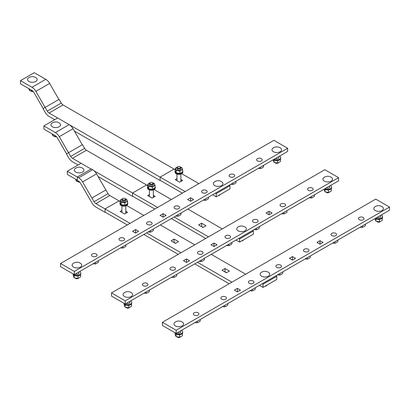 <?xml version="1.0" encoding="UTF-8"?>
<svg xmlns="http://www.w3.org/2000/svg" width="410" height="410" viewBox="0 0 410 410"><rect width="100%" height="100%" fill="white"/><g stroke="black" fill="none" stroke-linecap="round" stroke-linejoin="round"><path stroke-width="0.61" d="M78.1 164.989L72.462 161.735A7.785 4.495 60 0 1 68.573 157.63L66.43 153.919L68.521 152.71L70.663 156.42A3.603 2.081 -120 0 0 72.462 158.321L91.076 169.063M94.151 170.842L132.584 193.028L146.554 184.961L86.433 150.255A3.603 2.081 -120 0 1 84.634 148.353L82.492 144.643L68.521 152.71L59.276 136.673A7.785 4.495 -120 0 0 55.381 132.563L43.896 125.937L57.661 117.988L49.067 113.027A3.603 2.081 -120 0 1 47.268 111.125L35.875 91.379A7.785 4.495 -120 0 0 31.985 87.268L20.5 80.642L34.266 72.693L45.746 79.325A7.785 4.495 60 0 1 49.641 83.435L58.896 99.466M132.584 193.028L132.584 196.446L98.108 176.541M54.704 119.694L49.067 116.445A7.785 4.495 60 0 1 45.172 112.335L43.035 108.624L45.126 107.415L59.096 99.353L61.233 103.059A3.603 2.081 -120 0 0 63.037 104.96L174.081 169.069L160.11 177.135L160.11 180.554L74.384 131.062M69.193 124.645L160.11 177.135M91.871 202.75L80.488 183.121A3.603 2.081 -120 0 0 78.689 181.225L77.316 180.431L77.316 177.012L78.689 177.807A7.785 4.495 60 0 1 82.584 181.917L94.064 201.715A3.603 2.081 -120 0 0 95.863 203.611L105.057 208.921L105.057 212.339L95.863 207.029A7.785 4.495 60 0 1 91.968 202.919L91.871 202.75M105.852 189.958L96.555 173.85A7.785 4.495 -120 0 0 92.66 169.74L78.689 177.807M92.66 169.74L91.281 168.946L77.316 177.012L67.296 171.226L81.057 163.282M105.057 208.921L119.028 200.854L109.834 195.549A3.603 2.081 -120 0 1 108.03 193.648L105.893 189.938L91.922 198.004M177.54 166.86L177.817 166.701A1.558 0.897 180 0 1 180.021 166.701A1.558 0.897 180 0 1 180.021 167.972A1.558 0.897 180 0 1 177.817 167.972A1.558 0.897 180 0 1 177.817 166.701L177.54 166.86A1.947 1.122 0 0 0 176.971 167.654L176.971 168.797A1.947 1.122 0 0 0 178.176 169.837A1.947 1.122 0 0 0 180.292 169.591A1.947 1.122 0 0 0 180.866 168.797L180.866 167.654A1.947 1.122 0 0 0 180.292 166.86A1.947 1.122 0 0 0 180.144 166.778M176.971 167.654A1.947 1.122 0 0 0 178.176 168.689A1.947 1.122 0 0 0 180.292 168.448A1.947 1.122 0 0 0 180.866 167.654M182.809 171.467L182.809 172.103A3.895 2.25 180 0 1 181.671 173.691A3.895 2.25 180 0 1 177.427 174.178A3.895 2.25 180 0 1 175.024 172.103L175.024 171.467A3.895 2.25 0 0 0 177.427 173.543A3.895 2.25 0 0 0 181.671 173.056A3.895 2.25 0 0 0 182.809 171.467A3.895 2.25 0 0 0 182.609 170.75M180.631 167.116L181.62 167.388L182.609 169.52L182.609 171.887L181.256 172.815L179.908 173.445L176.218 172.876L175.229 170.744A3.895 2.25 0 0 0 175.024 171.467M179.908 173.445L179.908 171.078L176.218 170.509L175.721 169.289A3.311 1.912 0 0 0 178.063 170.642A3.311 1.912 0 0 0 181.256 170.15L179.908 171.078M176.218 172.876L176.218 170.509M182.609 169.52L181.256 170.15A3.311 1.912 0 0 0 182.117 168.3A3.311 1.912 0 0 0 180.687 167.183M177.151 167.183A3.311 1.912 0 0 0 176.577 167.444L177.207 167.116M175.721 169.289L175.229 168.377L176.577 167.444A3.311 1.912 0 0 0 175.721 169.289M175.229 170.744L175.229 168.377M180.866 174.05L180.866 181.128A1.947 1.122 180 0 1 180.723 181.548M181.64 181.02L180.866 180.574M150.014 182.752L150.291 182.593A1.558 0.897 180 0 1 152.494 182.593A1.558 0.897 180 0 1 152.494 183.864A1.558 0.897 180 0 1 150.291 183.864A1.558 0.897 180 0 1 150.291 182.593L150.014 182.752A1.947 1.122 0 0 0 149.445 183.547L149.445 184.69A1.947 1.122 0 0 0 150.644 185.73A1.947 1.122 0 0 0 152.766 185.484A1.947 1.122 0 0 0 153.34 184.69L153.34 183.547A1.947 1.122 0 0 0 152.766 182.752A1.947 1.122 0 0 0 152.612 182.67M149.445 183.547A1.947 1.122 0 0 0 150.644 184.582A1.947 1.122 0 0 0 152.766 184.341A1.947 1.122 0 0 0 153.34 183.547M155.282 187.36L155.282 187.995A3.895 2.25 180 0 1 154.145 189.584A3.895 2.25 180 0 1 149.901 190.071A3.895 2.25 180 0 1 147.498 187.995L147.498 187.36A3.895 2.25 0 0 0 149.901 189.435A3.895 2.25 0 0 0 154.145 188.948A3.895 2.25 0 0 0 155.282 187.36A3.895 2.25 0 0 0 155.083 186.642M147.702 186.642A3.895 2.25 0 0 0 147.498 187.36M149.624 183.075A3.311 1.912 0 0 0 149.05 183.337A3.311 1.912 0 0 0 148.195 185.182L147.702 184.269L147.702 186.637L148.692 188.769L152.382 189.338L155.083 187.78L155.083 185.412L152.382 186.97L148.692 186.401L148.195 185.182A3.311 1.912 0 0 0 150.537 186.535A3.311 1.912 0 0 0 153.729 186.043A3.311 1.912 0 0 0 154.585 184.192L155.083 185.412M152.382 189.338L152.382 186.97M148.692 188.769L148.692 186.401M153.104 183.009L154.093 183.28L154.585 184.192A3.311 1.912 0 0 0 153.161 183.075M147.702 184.269L149.681 183.009M153.34 189.943L153.34 197.02A1.947 1.122 180 0 1 153.196 197.441M154.114 196.913L153.34 196.467M122.487 198.645L122.764 198.486A1.558 0.897 180 0 1 124.963 198.486A1.558 0.897 180 0 1 124.963 199.757A1.558 0.897 180 0 1 122.764 199.757A1.558 0.897 180 0 1 122.764 198.486L122.487 198.645A1.947 1.122 0 0 0 121.919 199.439L121.919 200.582A1.947 1.122 0 0 0 123.118 201.623A1.947 1.122 0 0 0 125.24 201.377A1.947 1.122 0 0 0 125.808 200.582L125.808 199.439A1.947 1.122 0 0 0 125.24 198.645A1.947 1.122 0 0 0 125.086 198.563M121.919 199.439A1.947 1.122 0 0 0 123.118 200.475A1.947 1.122 0 0 0 125.24 200.234A1.947 1.122 0 0 0 125.808 199.439M127.756 203.252L127.756 203.888A3.895 2.25 180 0 1 126.618 205.477A3.895 2.25 180 0 1 122.375 205.963A3.895 2.25 180 0 1 119.971 203.888L119.971 203.252A3.895 2.25 0 0 0 122.375 205.328A3.895 2.25 0 0 0 126.618 204.841A3.895 2.25 0 0 0 127.756 203.252A3.895 2.25 0 0 0 127.556 202.535M125.578 198.901L126.567 199.173L127.556 201.305L127.556 203.673L126.203 204.6L124.855 205.231L121.16 204.662L120.171 202.53A3.895 2.25 0 0 0 119.971 203.252M124.855 205.231L124.855 202.863L121.16 202.294L120.668 201.074A3.311 1.912 0 0 0 123.005 202.427A3.311 1.912 0 0 0 126.203 201.935L124.855 202.863M121.16 204.662L121.16 202.294M127.556 201.305L126.203 201.935A3.311 1.912 0 0 0 127.059 200.085A3.311 1.912 0 0 0 125.629 198.968M122.098 198.968A3.311 1.912 0 0 0 121.524 199.229L122.154 198.901M120.668 201.074L120.171 200.162L121.524 199.229A3.311 1.912 0 0 0 120.668 201.074M120.171 202.53L120.171 200.162M125.808 205.835L125.808 212.913A1.947 1.122 180 0 1 125.67 213.333M126.587 212.805L125.808 212.359M268.33 276.171A4.797 2.768 0 0 0 268.565 272.399A6.539 6.539 0 0 0 261.319 272.399A4.797 2.768 0 0 0 261.672 276.237A4.797 2.768 0 0 0 268.33 276.171M266.654 285.555A1.947 1.122 180 0 1 266.315 285.816L266.039 285.975L266.315 285.816A1.947 1.122 180 0 1 265.214 286.134M265.039 286.236A1.558 0.897 0 0 0 266.039 285.975M268.632 284.161L265.931 285.719M244.934 230.876A4.797 2.768 0 0 0 245.165 227.104A6.539 6.539 0 0 0 237.918 227.104A4.797 2.768 0 0 0 238.271 230.943A4.797 2.768 0 0 0 244.934 230.876M243.253 240.26A1.947 1.122 180 0 1 242.92 240.521L242.643 240.68L242.92 240.521A1.947 1.122 180 0 1 241.818 240.839M241.639 240.942A1.558 0.897 0 0 0 242.643 240.68M245.231 238.866L242.53 240.424M221.538 185.581A4.797 2.768 0 0 0 221.769 181.809A6.539 6.539 0 0 0 214.522 181.809A4.797 2.768 0 0 0 214.876 185.653A4.797 2.768 0 0 0 221.538 185.581M219.857 194.965A1.947 1.122 180 0 1 219.519 195.227L219.247 195.385L219.519 195.227A1.947 1.122 180 0 1 218.417 195.544M218.243 195.647A1.558 0.897 0 0 0 219.247 195.385M221.836 193.571L219.135 195.134M82.523 172.072A4.797 2.768 0 0 0 82.753 168.3A6.539 6.539 0 0 0 75.507 168.3A4.797 2.768 0 0 0 75.865 172.144A4.797 2.768 0 0 0 82.523 172.072M79.658 182.004A1.947 1.122 180 0 1 77.756 181.717A1.947 1.122 180 0 1 77.418 181.456M77.91 181.799A1.558 0.897 0 0 0 78.033 181.876A1.558 0.897 0 0 0 79.724 182.071M76.429 179.683L76.429 181.189L79.386 181.738M75.466 179.124L76.429 181.189M59.127 126.782A4.797 2.768 0 0 0 59.358 123.005A6.539 6.539 0 0 0 52.111 123.005A4.797 2.768 0 0 0 52.465 126.849A4.797 2.768 0 0 0 59.127 126.782M56.498 136.663A1.947 1.122 180 0 1 54.356 136.422A1.947 1.122 180 0 1 54.023 136.161M54.509 136.504A1.558 0.897 0 0 0 54.632 136.581A1.558 0.897 0 0 0 56.544 136.714M53.033 134.388L53.033 135.894L56.303 136.458M52.07 133.829L53.033 135.894M35.726 81.487A4.797 2.768 0 0 0 35.962 77.715A6.539 6.539 0 0 0 28.715 77.715A4.797 2.768 0 0 0 29.069 81.554A4.797 2.768 0 0 0 35.726 81.487M33.102 91.368A1.947 1.122 180 0 1 30.96 91.128A1.947 1.122 180 0 1 30.627 90.871M31.114 91.21A1.558 0.897 0 0 0 31.237 91.286A1.558 0.897 0 0 0 33.148 91.42M29.633 89.093L29.633 90.6L32.908 91.163M28.669 88.534L29.633 90.6M205.758 238.456L171.349 218.586M154.831 209.054L132.671 196.257M208.511 236.862L174.101 216.998M157.583 207.465L132.671 193.079M222.271 228.918L187.862 209.054M171.349 199.516L154.145 189.584M147.702 185.863L146.437 185.135M206.03 225.741L203.006 227.488L198.599 224.946L201.628 223.199L206.03 225.741M153.34 195.319L155.108 196.339L152.079 198.086L147.677 195.544L149.445 194.524M43.896 125.937L43.896 129.114L55.381 135.741A3.895 2.25 60 0 1 57.328 137.796L66.584 153.832M57.661 117.988L69.146 124.619A7.785 4.495 60 0 1 73.036 128.73L82.292 144.761M203.278 227.33L201.351 226.535M238.789 238.456L239.614 238.933L239.614 242.11L236.037 240.045M239.614 238.933L253.38 230.984L252.555 230.507M253.38 230.984L253.38 234.161L239.614 242.11M201.628 226.376L201.628 223.199M229.154 283.746L194.745 263.881M178.232 254.349L143.823 234.479M127.305 224.946L105.144 212.149M231.906 282.157L197.497 262.292M180.984 252.755L146.575 232.89M130.057 223.358L105.144 208.972M245.672 274.213L211.263 254.349M194.745 244.811L160.336 224.946M143.823 215.409L126.618 205.477M120.171 201.756L118.91 201.028M125.808 211.211L127.582 212.231L124.553 213.979L120.145 211.437L121.919 210.417M229.431 271.036L226.402 272.783L222 270.241L225.023 268.494L229.431 271.036M178.504 241.633L175.475 243.381L171.072 240.839L174.101 239.091L178.504 241.633M77.316 180.19L67.296 174.409L67.296 171.226M175.752 243.222L173.825 242.428M226.679 272.624L224.752 271.83M262.19 283.746L263.015 284.222L263.015 287.405L259.433 285.339M263.015 284.222L276.776 276.279L275.95 275.802M276.776 276.279L276.776 279.456L263.015 287.405M174.101 242.269L174.101 239.091M225.023 271.671L225.023 268.494M182.358 193.161L160.197 180.369M185.11 191.572L160.197 177.187M198.876 183.624L181.671 173.691M175.229 169.971L173.963 169.243M180.866 179.426L182.635 180.446L179.606 182.194L175.203 179.652L176.971 178.632M20.5 80.642L20.5 83.819L31.985 90.451A3.895 2.25 60 0 1 33.928 92.501L43.188 108.537M215.393 193.161L216.219 193.638L216.219 196.815L212.636 194.75M216.219 193.638L229.979 185.689L229.154 185.212M229.979 185.689L229.979 188.866L216.219 196.815M263.558 165.348L263.558 166.865L262.051 167.905L260.54 168.612L260.54 167.095M258.244 168.423L260.54 168.612M314.485 194.75L314.485 196.267L312.973 197.307L311.467 198.015L311.467 196.492M309.166 197.82L311.467 198.015M365.407 224.152L365.407 225.669L363.901 226.709L362.389 227.412L362.389 225.895M360.093 227.222L362.389 227.412M236.032 181.24L236.032 182.757L234.525 183.798L233.013 184.505L233.013 182.988M230.717 184.315L233.013 184.505M286.959 210.643L286.959 212.16L285.447 213.2L283.94 213.902L283.94 212.385M281.639 213.712L283.94 213.902M337.881 240.045L337.881 241.562L336.374 242.602L334.862 243.304L334.862 241.787M332.566 243.115L334.862 243.304M208.505 197.133L208.505 198.65L206.994 199.69L205.487 200.398L205.487 198.881M203.186 200.208L205.487 200.398M259.433 226.535L259.433 228.052L257.921 229.093L256.409 229.795L256.409 228.278M254.113 229.605L256.409 229.795M310.355 255.937L310.355 257.454L308.848 258.495L307.336 259.197L307.336 257.68M305.04 259.007L307.336 259.197M180.979 213.026L180.979 214.543L179.467 215.583L177.96 216.29L177.96 214.773M175.659 216.101L177.96 216.29M231.901 242.428L231.901 243.945L230.394 244.985L228.882 245.687L228.882 244.17M226.586 245.498L228.882 245.687M282.828 271.83L282.828 273.347L281.316 274.387L279.81 275.089L279.81 273.572M277.508 274.9L279.81 275.089M153.453 228.918L153.453 230.435L151.941 231.476L150.434 232.183L150.434 230.666M148.133 231.993L150.434 232.183M204.375 258.32L204.375 259.837L202.868 260.878L201.356 261.58L201.356 260.063M199.06 261.39L201.356 261.58M255.302 287.723L255.302 289.24L253.79 290.28L252.283 290.982L252.283 289.465M249.982 290.792L252.283 290.982M125.926 244.811L125.926 246.328L124.414 247.368L122.903 248.076L122.903 246.559M120.607 247.886L122.903 248.076M176.848 274.213L176.848 275.73L175.342 276.77L173.83 277.473L173.83 275.956M171.534 277.283L173.83 277.473M227.775 303.615L227.775 305.132L226.264 306.173L224.757 306.875L224.757 305.358M222.456 306.685L224.757 306.875M98.395 260.704L98.395 262.221L96.888 263.261L95.376 263.968L95.376 262.451M93.08 263.773L95.376 263.968M149.322 290.106L149.322 291.623L147.81 292.663L146.303 293.365L146.303 291.848M144.002 293.176L146.303 293.365M200.249 319.508L200.249 321.025L198.737 322.065L197.225 322.767L197.225 321.25M194.929 322.578L197.225 322.767M280.168 151.731A4.797 2.768 0 0 0 280.399 147.959A6.539 6.539 0 0 0 273.152 147.959A4.797 2.768 0 0 0 273.506 151.797A4.797 2.768 0 0 0 280.168 151.731M278.487 162.703A1.947 1.122 180 0 1 278.154 162.965L277.877 163.124L278.154 162.965A1.947 1.122 180 0 1 275.402 162.965A1.947 1.122 180 0 1 275.064 162.703M275.556 163.042A1.558 0.897 0 0 0 275.674 163.124A1.558 0.897 0 0 0 277.877 163.124M274.023 159.311A3.895 2.25 0 0 0 279.528 159.311A3.895 2.25 0 0 0 280.671 157.722A3.895 2.25 0 0 0 279.528 156.128M280.671 157.722L280.671 158.357A3.895 2.25 180 0 1 279.528 159.946A3.895 2.25 180 0 1 273.531 159.592M278.723 157.358A2.045 1.179 180 0 1 278.82 157.722A2.045 1.179 180 0 1 278.221 158.552A2.045 1.179 180 0 1 275.33 158.552M280.466 159.075L280.466 161.448L279.118 162.375L277.765 163.006L277.519 160.561M274.075 160.064L274.075 162.437L277.765 163.006M273.086 159.849L274.075 162.437M331.095 181.133A4.797 2.768 0 0 0 331.326 177.361A6.539 6.539 0 0 0 324.079 177.361A4.797 2.768 0 0 0 324.433 181.199A4.797 2.768 0 0 0 331.095 181.133M329.414 192.105A1.947 1.122 180 0 1 329.076 192.367L328.805 192.526L329.076 192.367A1.947 1.122 180 0 1 326.324 192.367A1.947 1.122 180 0 1 325.991 192.105M326.478 192.444A1.558 0.897 0 0 0 326.601 192.526A1.558 0.897 0 0 0 328.805 192.526M324.951 188.708A3.895 2.25 0 0 0 330.455 188.708A3.895 2.25 0 0 0 331.593 187.119A3.895 2.25 0 0 0 330.455 185.53M331.593 187.119L331.593 187.754A3.895 2.25 180 0 1 330.455 189.348A3.895 2.25 180 0 1 324.454 188.995M329.65 186.76A2.045 1.179 180 0 1 329.748 187.119A2.045 1.179 180 0 1 329.148 187.954A2.045 1.179 180 0 1 326.257 187.954M331.393 188.472L331.393 190.85L330.04 191.777L328.692 192.408L328.441 189.963M325.002 189.466L325.002 191.839L328.692 192.408M324.013 189.251L325.002 191.839M382.017 210.535A4.797 2.768 0 0 0 382.248 206.763A6.539 6.539 0 0 0 375.001 206.763A4.797 2.768 0 0 0 375.355 210.602A4.797 2.768 0 0 0 382.017 210.535M380.336 221.508A1.947 1.122 180 0 1 380.003 221.769L379.727 221.928L380.003 221.769A1.947 1.122 180 0 1 377.251 221.769A1.947 1.122 180 0 1 376.913 221.508M377.405 221.846A1.558 0.897 0 0 0 377.528 221.928A1.558 0.897 0 0 0 379.727 221.928M375.873 218.11A3.895 2.25 0 0 0 381.382 218.11A3.895 2.25 0 0 0 382.52 216.521A3.895 2.25 0 0 0 381.382 214.932M382.52 216.521L382.52 217.156A3.895 2.25 180 0 1 381.382 218.745A3.895 2.25 180 0 1 375.381 218.397M380.572 216.162A2.045 1.179 180 0 1 380.67 216.521A2.045 1.179 180 0 1 380.07 217.356A2.045 1.179 180 0 1 377.179 217.356M382.315 217.874L382.32 220.247L380.967 221.18L379.614 221.81L379.368 219.365M375.924 218.868L375.924 221.236L379.614 221.81M374.935 218.653L375.924 221.236M80.324 267.11A4.797 2.768 0 0 0 80.555 263.338A6.539 6.539 0 0 0 73.308 263.338A4.797 2.768 0 0 0 73.662 267.182A4.797 2.768 0 0 0 80.324 267.11M78.643 278.082A1.947 1.122 180 0 1 78.305 278.344L78.033 278.503L78.305 278.344A1.947 1.122 180 0 1 75.553 278.344A1.947 1.122 180 0 1 75.22 278.082M75.706 278.426A1.558 0.897 0 0 0 75.829 278.503A1.558 0.897 0 0 0 78.033 278.503M73.457 274.111A3.895 2.25 0 0 0 79.683 274.69A3.895 2.25 0 0 0 80.821 273.101A3.895 2.25 0 0 0 79.683 271.512M80.821 273.101L80.821 273.736A3.895 2.25 180 0 1 79.683 275.325A3.895 2.25 180 0 1 75.553 275.838A3.895 2.25 180 0 1 73.047 273.875M78.879 272.742A2.045 1.179 180 0 1 78.976 273.101A2.045 1.179 180 0 1 78.377 273.936A2.045 1.179 180 0 1 75.486 273.936M78.095 275.879L77.92 278.385L79.268 277.755L80.621 276.827L80.616 274.459M74.23 275.443L74.23 277.816L77.92 278.385M73.241 274.449L73.241 275.684L74.23 277.816M131.246 296.512A4.797 2.768 0 0 0 131.477 292.74A6.539 6.539 0 0 0 124.23 292.74A4.797 2.768 0 0 0 124.584 296.579A4.797 2.768 0 0 0 131.246 296.512M129.565 307.485A1.947 1.122 180 0 1 129.232 307.746L128.955 307.905L129.232 307.746A1.947 1.122 180 0 1 126.48 307.746A1.947 1.122 180 0 1 126.142 307.485M126.634 307.823A1.558 0.897 0 0 0 126.757 307.905A1.558 0.897 0 0 0 128.955 307.905M124.379 303.513A3.895 2.25 0 0 0 130.611 304.092A3.895 2.25 0 0 0 131.748 302.503A3.895 2.25 0 0 0 130.611 300.909M131.748 302.503L131.748 303.139A3.895 2.25 180 0 1 130.611 304.727A3.895 2.25 180 0 1 126.48 305.24A3.895 2.25 180 0 1 123.969 303.277M129.801 302.139A2.045 1.179 180 0 1 129.898 302.503A2.045 1.179 180 0 1 129.299 303.333A2.045 1.179 180 0 1 126.408 303.333M129.022 305.281L128.596 305.342M131.548 303.856L131.548 306.229L130.195 307.157L128.843 307.787L128.843 305.419M125.152 304.845L125.152 307.218L128.843 307.787M124.163 303.851L124.163 305.086L125.152 307.218M182.173 325.914A4.797 2.768 0 0 0 182.404 322.142A6.539 6.539 0 0 0 175.157 322.142A4.797 2.768 0 0 0 175.511 325.981A4.797 2.768 0 0 0 182.173 325.914M180.492 336.887A1.947 1.122 180 0 1 180.159 337.148L179.882 337.307L180.159 337.148A1.947 1.122 180 0 1 177.402 337.148A1.947 1.122 180 0 1 177.069 336.887M177.556 337.225A1.558 0.897 0 0 0 177.679 337.307A1.558 0.897 0 0 0 179.882 337.307M175.306 332.915A3.895 2.25 0 0 0 181.533 333.494A3.895 2.25 0 0 0 182.675 331.9A3.895 2.25 0 0 0 181.533 330.311M182.675 331.9L182.675 332.536A3.895 2.25 180 0 1 181.533 334.13A3.895 2.25 180 0 1 177.402 334.642A3.895 2.25 180 0 1 174.896 332.679M180.728 331.541A2.045 1.179 180 0 1 180.825 331.9A2.045 1.179 180 0 1 180.226 332.736A2.045 1.179 180 0 1 177.335 332.736M182.47 333.253L182.47 335.631L181.123 336.559L179.77 337.189L179.518 334.744M176.08 334.247L176.08 336.62L179.77 337.189M175.09 333.253L175.09 334.488L176.08 336.62M194.155 312.809A2.783 1.609 0 0 0 193.341 313.942A2.783 1.609 0 0 0 195.058 315.428A2.783 1.609 0 0 0 198.091 315.08A2.783 1.609 0 0 0 198.906 313.942A2.783 1.609 0 0 0 197.189 312.461A2.783 1.609 0 0 0 194.155 312.809M221.682 296.917A2.783 1.609 0 0 0 220.867 298.049A2.783 1.609 0 0 0 222.584 299.536A2.783 1.609 0 0 0 225.618 299.187A2.783 1.609 0 0 0 226.433 298.049A2.783 1.609 0 0 0 224.716 296.568A2.783 1.609 0 0 0 221.682 296.917M249.208 281.024A2.783 1.609 0 0 0 248.393 282.157A2.783 1.609 0 0 0 250.11 283.643A2.783 1.609 0 0 0 253.144 283.295A2.783 1.609 0 0 0 253.959 282.157A2.783 1.609 0 0 0 252.242 280.676A2.783 1.609 0 0 0 249.208 281.024M276.735 265.132A2.783 1.609 0 0 0 275.92 266.264A2.783 1.609 0 0 0 277.637 267.75A2.783 1.609 0 0 0 280.671 267.402A2.783 1.609 0 0 0 281.486 266.264A2.783 1.609 0 0 0 279.769 264.783A2.783 1.609 0 0 0 276.735 265.132M304.261 249.239A2.783 1.609 0 0 0 303.446 250.372A2.783 1.609 0 0 0 305.163 251.858A2.783 1.609 0 0 0 308.197 251.509A2.783 1.609 0 0 0 309.012 250.372A2.783 1.609 0 0 0 307.295 248.89A2.783 1.609 0 0 0 304.261 249.239M359.319 217.454A2.783 1.609 0 0 0 358.499 218.586A2.783 1.609 0 0 0 360.221 220.073A2.783 1.609 0 0 0 363.255 219.724A2.783 1.609 0 0 0 364.07 218.586A2.783 1.609 0 0 0 362.348 217.105A2.783 1.609 0 0 0 359.319 217.454M331.787 233.346A2.783 1.609 0 0 0 330.972 234.479A2.783 1.609 0 0 0 332.694 235.965A2.783 1.609 0 0 0 335.723 235.617A2.783 1.609 0 0 0 336.543 234.479A2.783 1.609 0 0 0 334.821 232.998A2.783 1.609 0 0 0 331.787 233.346M334.17 236.068A2.783 1.609 0 0 0 333.345 236.068M361.697 220.175A2.783 1.609 0 0 0 360.872 220.175M306.644 251.96A2.783 1.609 0 0 0 305.819 251.96M279.118 267.853A2.783 1.609 0 0 0 278.293 267.853M251.586 283.746A2.783 1.609 0 0 0 250.766 283.746M224.06 299.638A2.783 1.609 0 0 0 223.24 299.638M196.534 315.531A2.783 1.609 0 0 0 195.708 315.531M319.995 240.68L323.024 242.428L319.995 244.175L316.966 242.428L319.995 240.68L319.995 243.858L320.271 244.017M319.718 244.017L319.995 243.858M292.468 256.573L295.497 258.32L292.468 260.068L289.439 258.32L292.468 256.573L292.468 259.75L292.74 259.909M292.192 259.909L292.468 259.75M389.5 207.065L389.5 210.243L176.167 333.412L176.167 330.234L162.401 322.286L375.734 199.122L389.5 207.065L176.167 330.234M162.401 322.286L162.401 325.468L176.167 333.412M237.139 291.694L237.687 291.694M234.387 290.106L237.416 288.358L240.439 290.106L237.416 291.853L234.387 290.106M237.416 288.358L237.416 291.536M143.228 283.407A2.783 1.609 0 0 0 142.413 284.54A2.783 1.609 0 0 0 144.13 286.026A2.783 1.609 0 0 0 147.164 285.678A2.783 1.609 0 0 0 147.979 284.54A2.783 1.609 0 0 0 146.262 283.059A2.783 1.609 0 0 0 143.228 283.407M170.755 267.515A2.783 1.609 0 0 0 169.94 268.647A2.783 1.609 0 0 0 171.662 270.134A2.783 1.609 0 0 0 174.691 269.785A2.783 1.609 0 0 0 175.506 268.647A2.783 1.609 0 0 0 173.789 267.166A2.783 1.609 0 0 0 170.755 267.515M198.281 251.622A2.783 1.609 0 0 0 197.466 252.755A2.783 1.609 0 0 0 199.188 254.241A2.783 1.609 0 0 0 202.222 253.892A2.783 1.609 0 0 0 203.037 252.755A2.783 1.609 0 0 0 201.315 251.274A2.783 1.609 0 0 0 198.281 251.622M225.813 235.729A2.783 1.609 0 0 0 224.998 236.862A2.783 1.609 0 0 0 226.715 238.348A2.783 1.609 0 0 0 229.749 238A2.783 1.609 0 0 0 230.563 236.862A2.783 1.609 0 0 0 228.841 235.381A2.783 1.609 0 0 0 225.813 235.729M253.339 219.837A2.783 1.609 0 0 0 252.524 220.969A2.783 1.609 0 0 0 254.241 222.456A2.783 1.609 0 0 0 257.275 222.107A2.783 1.609 0 0 0 258.09 220.969A2.783 1.609 0 0 0 256.373 219.488A2.783 1.609 0 0 0 253.339 219.837M308.392 188.052A2.783 1.609 0 0 0 307.577 189.184A2.783 1.609 0 0 0 309.294 190.671A2.783 1.609 0 0 0 312.328 190.322A2.783 1.609 0 0 0 313.143 189.184A2.783 1.609 0 0 0 311.426 187.703A2.783 1.609 0 0 0 308.392 188.052M280.865 203.944A2.783 1.609 0 0 0 280.05 205.077A2.783 1.609 0 0 0 281.767 206.563A2.783 1.609 0 0 0 284.801 206.215A2.783 1.609 0 0 0 285.616 205.077A2.783 1.609 0 0 0 283.899 203.596A2.783 1.609 0 0 0 280.865 203.944M283.243 206.671A2.783 1.609 0 0 0 282.418 206.671M310.77 190.778A2.783 1.609 0 0 0 309.95 190.778M255.717 222.563A2.783 1.609 0 0 0 254.892 222.563M228.191 238.456A2.783 1.609 0 0 0 227.365 238.456M200.664 254.349A2.783 1.609 0 0 0 199.839 254.349M173.138 270.241A2.783 1.609 0 0 0 172.313 270.241M145.611 286.134A2.783 1.609 0 0 0 144.786 286.134M269.068 211.278L272.096 213.026L269.068 214.773L266.039 213.026L269.068 211.278L269.068 214.456L269.344 214.614M268.796 214.614L269.068 214.456M338.573 177.663L338.573 180.841L125.24 304.01L125.24 300.832L111.479 292.883L324.812 169.72L338.573 177.663L125.24 300.832M111.479 292.883L111.479 296.066L125.24 304.01M213.738 246.4L214.292 246.4M186.212 262.292L186.765 262.292M210.986 244.811L214.015 243.063L217.044 244.811L214.015 246.559L210.986 244.811M183.46 260.704L186.488 258.956L189.517 260.704L186.488 262.451L183.46 260.704M186.488 258.956L186.488 262.133M214.015 243.063L214.015 246.241M92.306 254.005A2.783 1.609 0 0 0 91.492 255.143A2.783 1.609 0 0 0 93.208 256.624A2.783 1.609 0 0 0 96.242 256.276A2.783 1.609 0 0 0 97.057 255.143A2.783 1.609 0 0 0 95.335 253.657A2.783 1.609 0 0 0 92.306 254.005M119.833 238.113A2.783 1.609 0 0 0 119.018 239.25A2.783 1.609 0 0 0 120.735 240.731A2.783 1.609 0 0 0 123.769 240.383A2.783 1.609 0 0 0 124.584 239.25A2.783 1.609 0 0 0 122.867 237.764A2.783 1.609 0 0 0 119.833 238.113M147.359 222.22A2.783 1.609 0 0 0 146.544 223.358A2.783 1.609 0 0 0 148.261 224.839A2.783 1.609 0 0 0 151.295 224.49A2.783 1.609 0 0 0 152.11 223.358A2.783 1.609 0 0 0 150.393 221.871A2.783 1.609 0 0 0 147.359 222.22M174.885 206.327A2.783 1.609 0 0 0 174.071 207.465A2.783 1.609 0 0 0 175.787 208.946A2.783 1.609 0 0 0 178.821 208.598A2.783 1.609 0 0 0 179.636 207.465A2.783 1.609 0 0 0 177.919 205.979A2.783 1.609 0 0 0 174.885 206.327M202.412 190.435A2.783 1.609 0 0 0 201.597 191.572A2.783 1.609 0 0 0 203.314 193.054A2.783 1.609 0 0 0 206.348 192.705A2.783 1.609 0 0 0 207.163 191.572A2.783 1.609 0 0 0 205.446 190.086A2.783 1.609 0 0 0 202.412 190.435M257.465 158.649A2.783 1.609 0 0 0 256.65 159.787A2.783 1.609 0 0 0 258.372 161.268A2.783 1.609 0 0 0 261.401 160.92A2.783 1.609 0 0 0 262.221 159.787A2.783 1.609 0 0 0 260.499 158.301A2.783 1.609 0 0 0 257.465 158.649M229.938 174.542A2.783 1.609 0 0 0 229.123 175.68A2.783 1.609 0 0 0 230.84 177.161A2.783 1.609 0 0 0 233.874 176.812A2.783 1.609 0 0 0 234.689 175.68A2.783 1.609 0 0 0 232.972 174.194A2.783 1.609 0 0 0 229.938 174.542M232.321 177.269A2.783 1.609 0 0 0 231.496 177.269M259.848 161.376A2.783 1.609 0 0 0 259.023 161.376M204.795 193.161A2.783 1.609 0 0 0 203.97 193.161M177.263 209.054A2.783 1.609 0 0 0 176.443 209.054M149.737 224.946A2.783 1.609 0 0 0 148.912 224.946M122.211 240.839A2.783 1.609 0 0 0 121.386 240.839M94.684 256.732A2.783 1.609 0 0 0 93.859 256.732M190.619 197.769L193.643 199.516L190.619 201.264L187.59 199.516L190.619 197.769L190.619 200.946L190.891 201.105M190.342 201.105L190.619 200.946M287.651 148.261L287.651 151.444L74.318 274.608L74.318 271.43L60.552 263.486L273.885 140.317L287.651 148.261L74.318 271.43M60.552 263.486L60.552 266.664L74.318 274.608M162.816 216.998L163.364 216.998M135.29 232.89L135.838 232.89M160.064 215.409L163.088 213.661L166.117 215.409L163.088 217.156L160.064 215.409M132.532 231.301L135.561 229.554L138.59 231.301L135.561 233.049L132.532 231.301M135.561 229.554L135.561 232.731M163.088 213.661L163.088 216.839M84.634 148.353L70.663 156.42M86.433 150.255L72.462 158.321M61.233 103.059L47.268 111.125M63.037 104.96L49.067 113.027M96.555 173.85L82.584 181.917M108.03 193.648L94.064 201.715M109.834 195.549L95.863 203.611M59.276 136.673L73.036 128.73M69.146 124.619L55.381 132.563M35.875 91.379L49.641 83.435M45.746 79.325L31.985 87.268M180.021 166.701L180.292 166.86M176.971 180.672L176.971 174.05M152.494 182.593L152.766 182.752M149.445 196.564L149.445 189.943M124.963 198.486L125.24 198.645M121.919 212.457L121.919 205.835M78.033 181.876L77.756 181.717M54.632 136.581L54.356 136.422M31.237 91.286L30.96 91.128M275.674 163.124L275.402 162.965M278.723 156.594L278.723 158.081M326.601 192.526L326.324 192.367M329.65 185.996L329.65 187.483M377.528 221.928L377.251 221.769M380.572 215.399L380.572 216.88M75.829 278.503L75.553 278.344M78.879 271.973L78.879 273.46M126.757 307.905L126.48 307.746M129.801 301.376L129.801 302.862M177.679 337.307L177.402 337.148M180.728 330.778L180.728 332.264"/></g></svg>
